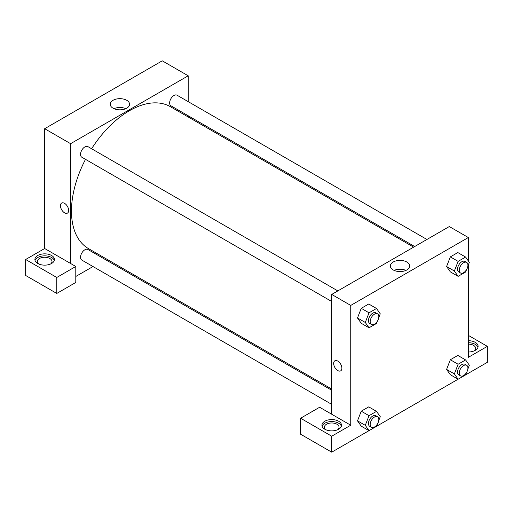 <?xml version="1.0" encoding="UTF-8"?>
<svg xmlns="http://www.w3.org/2000/svg" width="513" height="513" viewBox="0 0 513 513"><rect width="100%" height="100%" fill="white"/><g stroke="black" fill="none" stroke-linecap="round" stroke-linejoin="round"><path stroke-width="0.77" d="M25.65 259.495L25.65 275.468L56.776 293.442L56.776 277.469L25.65 259.495L44.669 248.516L44.669 128.712L162.255 60.823L188.194 75.796L188.194 101.645M37.757 255.5A9.779 5.649 180 0 1 48.414 254.281A9.779 5.649 180 0 1 54.455 259.495A9.779 5.649 180 0 1 44.669 265.144A9.779 5.649 180 0 1 34.89 259.495A9.779 5.649 180 0 1 37.757 255.5M44.669 248.516L75.796 266.484L56.776 277.469M54.301 260.495A9.779 5.649 0 0 0 47.6 256.102A9.779 5.649 0 0 0 37.757 257.5A9.779 5.649 0 0 0 35.044 260.495M38.744 263.99A7.336 4.239 180 0 1 37.334 261.495A7.336 4.239 180 0 1 41.861 257.577A7.336 4.239 180 0 1 49.857 258.494A7.336 4.239 180 0 1 52.005 261.495A7.336 4.239 180 0 1 50.601 263.99M75.796 266.484L75.796 282.458L56.776 293.442M188.194 115.765L188.194 116.977M126.73 108.198A9.676 5.585 180 0 1 116.188 109.41A9.676 5.585 180 0 1 110.218 104.248A9.676 5.585 180 0 1 119.895 98.663A9.676 5.585 180 0 1 129.565 104.248A9.676 5.585 180 0 1 126.73 108.198M70.608 263.49L70.608 143.685L44.669 128.712M70.608 143.685L188.194 75.796M125.813 108.666A9.676 5.585 0 0 0 113.969 108.666M106.274 258.873L105.223 259.482M92.994 266.542L75.796 276.469M64.555 212.824A5.81 3.354 60 0 1 60.765 207.701A5.81 3.354 60 0 1 61.656 203.052A5.81 3.354 60 0 1 67.46 206.406A5.81 3.354 60 0 1 67.46 213.107A5.81 3.354 60 0 1 64.555 212.824M61.656 203.052A5.81 3.354 -120 0 0 60.765 207.701A5.81 3.354 -120 0 0 64.561 212.824A5.81 3.354 -120 0 0 67.46 213.107M331.719 301.497L81.804 157.209A6.111 3.527 -60 0 1 81.804 150.149A6.111 3.527 -60 0 1 87.915 146.615L337.836 290.909M331.719 404.366L81.804 260.078A6.111 3.527 -60 0 1 81.804 253.018A6.111 3.527 -60 0 1 87.915 249.491L331.719 390.252M414.696 246.529L170.893 105.774A6.111 3.527 -60 0 1 170.893 98.714A6.111 3.527 -60 0 1 177.004 95.181L426.925 239.475M331.719 389.034L88.441 248.581A81.926 47.299 -60 0 1 85.498 159.338M91.609 148.751A81.926 47.299 -60 0 1 170.367 106.685L413.645 247.138M331.719 414.241L319.618 407.251L300.592 418.236L331.719 436.204L350.745 425.219L331.719 414.241L331.719 294.436L449.305 226.547L468.331 237.532L468.331 260.925M300.592 418.236L300.592 434.21L331.719 452.177L369.014 430.651M376.529 426.309L458.103 379.216M465.618 374.875L487.35 362.325L487.35 346.352L468.331 357.337L468.331 265.009M468.331 344.114A7.336 4.239 180 0 1 473.518 345.352A7.336 4.239 180 0 1 475.666 348.346A7.336 4.239 180 0 1 474.256 350.847M477.956 347.352A9.779 5.649 0 0 0 468.331 342.703M468.331 340.703A9.779 5.649 180 0 1 478.11 346.352A9.779 5.649 180 0 1 468.331 352.001M325.793 429.714A7.336 4.239 180 0 1 324.383 427.22A7.336 4.239 180 0 1 331.719 422.981A7.336 4.239 180 0 1 339.055 427.22A7.336 4.239 180 0 1 337.65 429.714M341.35 426.22A9.779 5.649 0 0 0 334.649 421.827A9.779 5.649 0 0 0 324.806 423.225A9.779 5.649 0 0 0 322.093 426.22M324.806 421.231A9.779 5.649 180 0 1 335.464 420.006A9.779 5.649 180 0 1 341.504 425.219A9.779 5.649 180 0 1 331.719 430.869A9.779 5.649 180 0 1 321.94 425.219A9.779 5.649 180 0 1 324.806 421.231M331.719 436.204L331.719 452.177M468.331 335.374L487.35 346.352M466.509 372.566L465.605 374.9L458.115 379.222L454.371 373.9L458.115 364.249L450.337 359.754L457.827 355.432L450.337 359.754L446.592 369.405L450.337 374.734L446.586 369.418M466.509 269.697L465.605 272.031L458.115 276.353L450.337 271.858L446.586 266.542L450.337 256.885L457.827 252.563L450.337 256.885L458.115 261.374L465.605 257.051L469.35 262.38L467.811 266.343M377.421 321.132L376.516 323.466L369.027 327.788L361.248 323.293L357.497 317.977L361.248 308.319L368.732 303.997L361.248 308.319L369.027 312.808L376.516 308.486L380.261 313.815L378.722 317.778M369.027 415.684L361.248 411.189L368.732 406.867L361.248 411.189L357.503 420.84L361.248 426.168L357.503 420.84L365.282 425.335L369.027 415.684L376.516 411.362L380.261 416.684L378.722 420.647M350.745 425.219L350.745 305.421L468.331 237.532M406.867 262.034A9.676 5.585 180 0 1 409.701 265.984A9.676 5.585 180 0 1 400.025 271.569A9.676 5.585 180 0 1 390.355 265.984A9.676 5.585 180 0 1 396.325 260.822A9.676 5.585 180 0 1 406.867 262.034M350.745 305.421L331.719 294.436M405.943 270.402A9.676 5.585 0 0 0 394.106 270.402M334.874 360.786A5.81 3.354 -120 0 0 333.982 365.442A5.81 3.354 -120 0 0 337.772 370.559A5.81 3.354 60 0 1 333.976 365.442A5.81 3.354 60 0 1 334.867 360.786A5.81 3.354 60 0 1 340.677 364.14A5.81 3.354 60 0 1 340.677 370.848A5.81 3.354 60 0 1 337.772 370.559A5.81 3.354 -120 0 0 340.677 370.848M369.027 327.788L365.282 322.459L369.027 312.808M377.555 313.841L375.83 312.84A6.111 3.527 120 0 0 371.117 314.482A6.111 3.527 120 0 0 368.449 320.631A6.111 3.527 120 0 0 369.713 323.434L371.444 324.428A6.111 3.527 120 0 0 377.562 320.901A6.111 3.527 120 0 0 377.555 313.841A6.111 3.527 120 0 0 372.848 315.482A6.111 3.527 120 0 0 370.181 321.632A6.111 3.527 120 0 0 371.444 324.428M361.248 323.293L357.503 317.97L365.282 322.459M376.516 308.486L368.732 303.997M458.115 276.353L454.371 271.024L458.115 261.374M466.65 262.406L464.919 261.406A6.111 3.527 120 0 0 460.206 263.047A6.111 3.527 120 0 0 457.538 269.197A6.111 3.527 120 0 0 458.802 271.999L460.533 272.993A6.111 3.527 120 0 0 466.65 269.466A6.111 3.527 120 0 0 466.65 262.406A6.111 3.527 120 0 0 461.937 264.041A6.111 3.527 120 0 0 459.27 270.197A6.111 3.527 120 0 0 460.533 272.993M450.337 271.858L446.592 266.536L454.371 271.024M465.605 257.051L457.827 252.563M377.421 424.001L376.516 426.335L369.027 430.657L365.282 425.335M377.555 416.71L375.83 415.716A6.111 3.527 120 0 0 371.117 417.351A6.111 3.527 120 0 0 368.449 423.507A6.111 3.527 120 0 0 369.713 426.303L371.444 427.303A6.111 3.527 120 0 0 377.562 423.77A6.111 3.527 120 0 0 377.555 416.71A6.111 3.527 120 0 0 372.848 418.351A6.111 3.527 120 0 0 370.181 424.501A6.111 3.527 120 0 0 371.444 427.303M369.027 430.657L361.248 426.168M376.516 411.362L368.732 406.867M458.115 364.249L465.605 359.927L469.35 365.25L467.811 369.213M466.65 365.275L464.919 364.281A6.111 3.527 120 0 0 460.206 365.916A6.111 3.527 120 0 0 457.538 372.072A6.111 3.527 120 0 0 458.802 374.868L460.533 375.869A6.111 3.527 120 0 0 466.65 372.335A6.111 3.527 120 0 0 466.65 365.275A6.111 3.527 120 0 0 461.937 366.917A6.111 3.527 120 0 0 459.27 373.066A6.111 3.527 120 0 0 460.533 375.869M458.115 379.222L450.337 374.734M454.371 373.9L446.592 369.405M465.605 359.927L457.827 355.432"/></g></svg>
